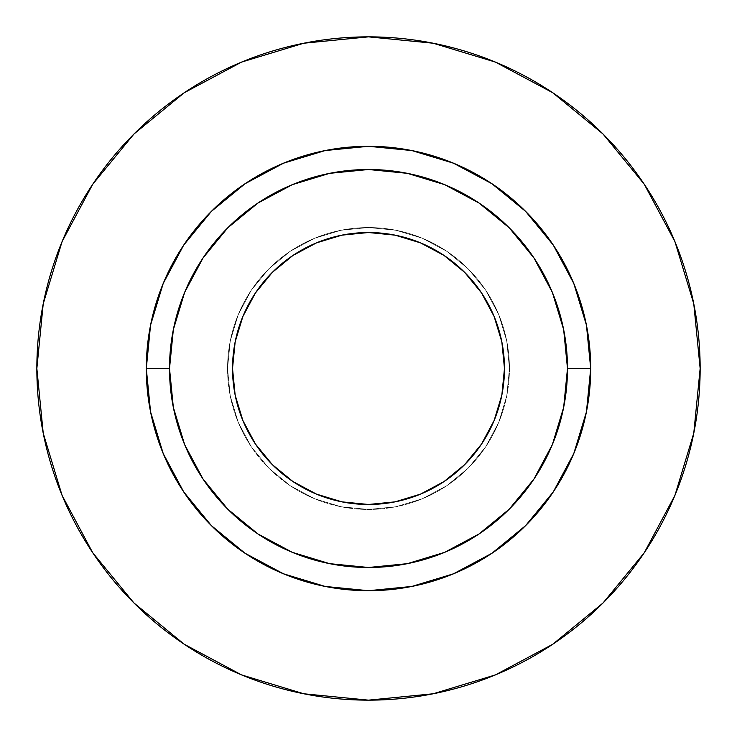 <?xml version="1.0" encoding="UTF-8"?>
<svg xmlns="http://www.w3.org/2000/svg" width="737" height="737" viewBox="0 0 737 737"><rect width="100%" height="100%" fill="white"/><g stroke="black" fill="none" stroke-linecap="round" stroke-linejoin="round"><path stroke-width="0.55" stroke-dasharray="3.69 2.76" d="M232.524 368.5A135.976 135.976 0 0 0 368.5 504.477A135.976 135.976 0 0 0 504.477 368.5L501.86 395.032L494.122 420.532L481.556 444.043L464.651 464.651L444.043 481.556L420.532 494.122L395.032 501.86L368.5 504.477L341.968 501.86L316.468 494.122L292.957 481.556L272.349 464.651L255.444 444.043L242.878 420.532L235.14 395.032L232.524 368.5L235.14 341.968L242.878 316.468L255.444 292.957L272.349 272.349L292.957 255.444L316.468 242.878L341.968 235.14L368.5 232.524L395.032 235.14L420.532 242.878L444.043 255.444L464.651 272.349L481.556 292.957L494.122 316.468L501.86 341.968L504.477 368.5A135.976 135.976 0 0 0 368.5 232.524A135.976 135.976 0 0 0 232.524 368.5M509.451 368.5A140.951 140.951 0 0 1 368.5 509.451A140.951 140.951 0 0 1 227.549 368.5A140.951 140.951 0 0 0 368.5 509.451A140.951 140.951 0 0 0 509.451 368.5L506.743 395.999L498.719 422.439L485.692 446.806L468.17 468.17L446.806 485.692L422.439 498.719L395.999 506.743L368.5 509.451L341.001 506.743L314.561 498.719L290.194 485.692L268.83 468.17L251.308 446.806L238.281 422.439L230.257 395.999L227.549 368.5L230.257 341.001L238.281 314.561L251.308 290.194L268.83 268.83L290.194 251.308L314.561 238.281L341.001 230.257L368.5 227.549L395.999 230.257L422.439 238.281L446.806 251.308L468.17 268.83L485.692 290.194L498.719 314.561L506.743 341.001L509.451 368.5A140.951 140.951 0 0 0 368.5 227.549A140.951 140.951 0 0 0 227.549 368.5A140.951 140.951 0 0 1 368.5 227.549A140.951 140.951 0 0 1 509.451 368.5L506.743 341.001L498.719 314.561L485.692 290.194L468.17 268.83L446.806 251.308L422.439 238.281L395.999 230.257L368.5 227.549L341.001 230.257L314.561 238.281L290.194 251.308L268.83 268.83L251.308 290.194L238.281 314.561L230.257 341.001L227.549 368.5L230.257 395.999L238.281 422.439L251.308 446.806L268.83 468.17L290.194 485.692L314.561 498.719L341.001 506.743L368.5 509.451L395.999 506.743L422.439 498.719L446.806 485.692L468.17 468.17L485.692 446.806L498.719 422.439L506.743 395.999L509.451 368.5M169.51 368.5A198.99 198.99 0 0 0 368.5 567.49A198.99 198.99 0 0 0 567.49 368.5A198.99 198.99 0 0 0 368.5 169.51A198.99 198.99 0 0 0 169.51 368.5A198.99 198.99 0 0 0 368.5 567.49A198.99 198.99 0 0 0 567.49 368.5A198.99 198.99 0 0 0 368.5 169.51A198.99 198.99 0 0 0 169.51 368.5M644.193 552.842L674.908 495.421L693.775 433.199L700.15 368.5L693.775 303.801L674.908 241.579L644.258 184.241M552.842 92.807L495.421 62.092L433.199 43.225L368.5 36.85L303.801 43.225L241.579 62.092L184.241 92.742M92.807 184.158L62.092 241.579L43.225 303.801L36.85 368.5L43.225 433.199L62.092 495.421L92.742 552.759M184.158 644.193L241.579 674.908L303.801 693.775L368.5 700.15L433.199 693.775L495.421 674.908L552.759 644.258"/><path stroke-width="1.11" d="M504.477 368.5A135.976 135.976 0 0 1 368.5 504.477A135.976 135.976 0 0 1 232.524 368.5L235.14 341.968L242.878 316.468L255.444 292.957L272.349 272.349L292.957 255.444L316.468 242.878L341.968 235.14L368.5 232.524L395.032 235.14L420.532 242.878L444.043 255.444L464.651 272.349L481.556 292.957L494.122 316.468L501.86 341.968L504.477 368.5L501.86 395.032L494.122 420.532L481.556 444.043L464.651 464.651L444.043 481.556L420.532 494.122L395.032 501.86L368.5 504.477L341.968 501.86L316.468 494.122L292.957 481.556L272.349 464.651L255.444 444.043L242.878 420.532L235.14 395.032L232.524 368.5A135.976 135.976 0 0 1 368.5 232.524A135.976 135.976 0 0 1 504.477 368.5M567.49 368.5L590.706 368.5A222.206 222.206 0 0 1 368.5 590.706A222.206 222.206 0 0 1 146.294 368.5L169.51 368.5A198.99 198.99 0 0 1 368.5 169.51A198.99 198.99 0 0 1 567.49 368.5A198.99 198.99 0 0 1 368.5 567.49A198.99 198.99 0 0 1 169.51 368.5L173.333 407.321L184.655 444.651L203.043 479.05L227.788 509.212L257.95 533.957L292.349 552.345L329.679 563.667L368.5 567.49L407.321 563.667L444.651 552.345L479.05 533.957L509.212 509.212L533.957 479.05L552.345 444.651L563.667 407.321L567.49 368.5L563.667 329.679L552.345 292.349L533.957 257.95L509.212 227.788L479.05 203.043L444.651 184.655L407.321 173.333L368.5 169.51L329.679 173.333L292.349 184.655L257.95 203.043L227.788 227.788L203.043 257.95L184.655 292.349L173.333 329.679L169.51 368.5L146.294 368.5L150.56 325.146L163.209 283.469L183.743 245.053L211.381 211.381L245.053 183.743L283.469 163.209L325.146 150.56L368.5 146.294L411.854 150.56L453.531 163.209L491.947 183.743L525.619 211.381L553.257 245.053L573.791 283.469L586.44 325.146L590.706 368.5L586.44 411.854L573.791 453.531L553.257 491.947L525.619 525.619L491.947 553.257L453.531 573.791L411.854 586.44L368.5 590.706L325.146 586.44L283.469 573.791L245.053 553.257L211.381 525.619L183.743 491.947L163.209 453.531L150.56 411.854L146.294 368.5A222.206 222.206 0 0 1 368.5 146.294A222.206 222.206 0 0 1 590.706 368.5L567.49 368.5M700.15 368.5A331.65 331.65 0 0 0 368.5 36.85A331.65 331.65 0 0 0 36.85 368.5A331.65 331.65 0 0 1 368.5 36.85A331.65 331.65 0 0 1 700.15 368.5A331.65 331.65 0 0 1 368.5 700.15A331.65 331.65 0 0 1 36.85 368.5A331.65 331.65 0 0 0 368.5 700.15A331.65 331.65 0 0 0 700.15 368.5L693.775 303.801L674.908 241.579L644.258 184.241L603.013 133.987L552.759 92.742L495.421 62.092L433.199 43.225L368.5 36.85L303.801 43.225L241.579 62.092L184.241 92.742L133.987 133.987L92.742 184.241L62.092 241.579L43.225 303.801L36.85 368.5L43.225 433.199L62.092 495.421L92.742 552.759L133.987 603.013L184.241 644.258L241.579 674.908L303.801 693.775L368.5 700.15L433.199 693.775L495.421 674.908L552.759 644.258L603.013 603.013L644.258 552.759L674.908 495.421L693.775 433.199L700.15 368.5M644.258 184.241L603.013 133.987L552.842 92.807M184.241 92.742L133.987 133.987L92.807 184.158M92.742 552.759L133.987 603.013L184.158 644.193M552.759 644.258L603.013 603.013L644.193 552.842"/></g></svg>
